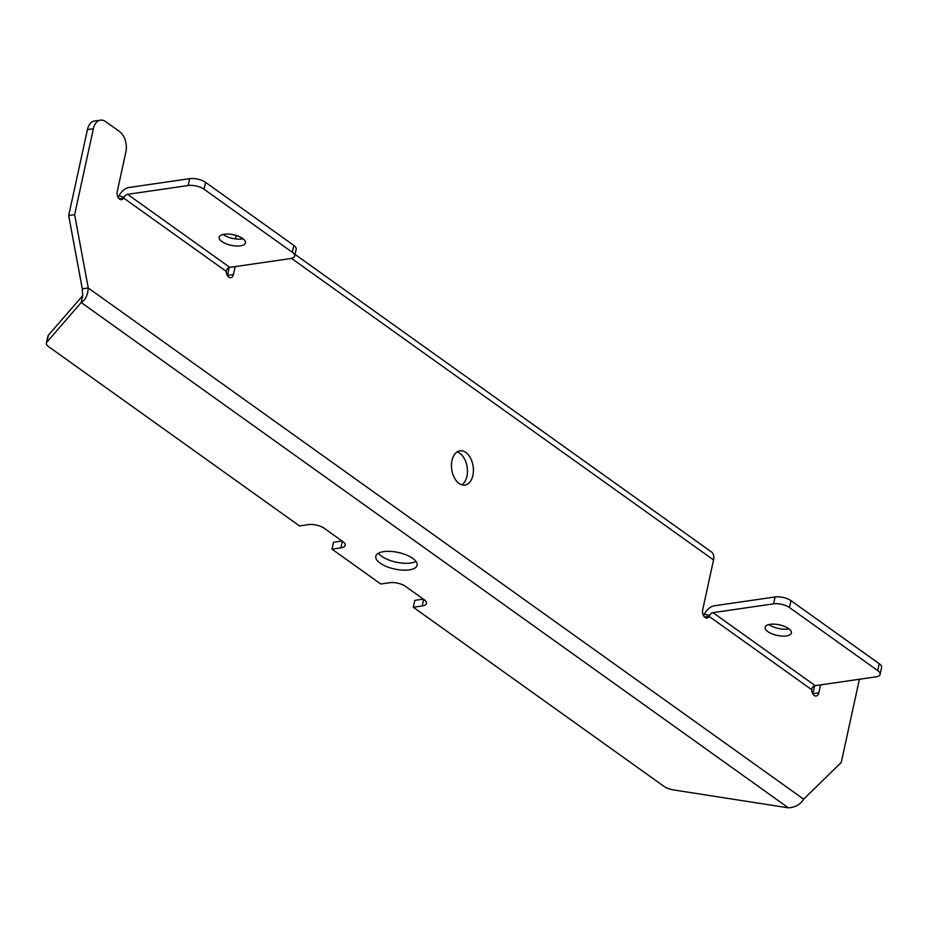 <?xml version="1.0" encoding="UTF-8"?>
<svg xmlns="http://www.w3.org/2000/svg" width="928" height="928" viewBox="0 0 928 928"><rect width="100%" height="100%" fill="white"/><g stroke="black" fill="none" stroke-linecap="round" stroke-linejoin="round"><path stroke-width="1.39" d="M240.456 245.85A13.444 5.394 12.3 0 1 226.038 243.739A13.444 5.394 12.3 0 1 219.182 237.174A13.444 5.394 12.3 0 1 224.193 234.239A13.444 5.394 12.3 0 1 238.612 236.35A13.444 5.394 12.3 0 1 245.468 242.904A13.444 5.394 12.3 0 1 240.456 245.85M243.043 238.774A13.444 5.394 12.3 0 1 241.953 238.972A13.444 5.394 12.3 0 1 223.114 234.436M786.387 635.935A13.444 5.394 12.3 0 1 771.968 633.824A13.444 5.394 12.3 0 1 765.113 627.258A13.444 5.394 12.3 0 1 770.124 624.312A13.444 5.394 12.3 0 1 784.543 626.423A13.444 5.394 12.3 0 1 791.387 632.989A13.444 5.394 12.3 0 1 786.387 635.935M788.962 628.859A13.444 5.394 12.3 0 1 787.884 629.056A13.444 5.394 12.3 0 1 769.034 624.521M409.225 569.885A21.135 8.48 12.3 0 1 386.57 566.567A21.135 8.48 12.3 0 1 375.805 556.255A21.135 8.48 12.3 0 1 383.67 551.626A21.135 8.48 12.3 0 1 406.325 554.944A21.135 8.48 12.3 0 1 417.09 565.256A21.135 8.48 12.3 0 1 409.225 569.885M415.988 561.417A21.135 8.48 12.3 0 1 410.721 563.018A21.135 8.48 12.3 0 1 378.415 553.227M472.886 475.414A17.284 10.811 -98.3 0 1 464.916 485.054A17.284 10.811 -98.3 0 1 454.349 477.723A17.284 10.811 -98.3 0 1 451.982 460.474A17.284 10.811 -98.3 0 1 459.94 450.834A17.284 10.811 -98.3 0 1 470.519 458.165A17.284 10.811 -98.3 0 1 472.886 475.414M457.075 451.936A17.284 10.811 -98.3 0 1 466.946 476.273A17.284 10.811 -98.3 0 1 461.854 484.81M342.061 541.036L333.5 542.277L332.004 549.156L340.901 547.856A11.53 4.628 -167.7 0 0 345.193 545.328A11.53 4.628 -167.7 0 0 342.838 541.581L324.243 528.299A11.53 4.628 -167.7 0 0 308.374 524.622L299.477 525.909L48.766 346.77A11.53 4.628 12.3 0 1 46.4 343.012L47.896 336.145A11.53 4.628 12.3 0 1 48.372 335.228L82.708 295.672L82.302 288.852L88.241 287.993L74.623 214.681L93.368 128.737A15.37 9.616 -98.3 0 1 100.444 120.164A15.37 9.616 -98.3 0 1 105.653 121.626L119.596 131.579A15.37 9.616 -98.3 0 1 125.883 151.972L117.264 191.516A5.765 3.608 81.7 0 0 118.053 197.258A5.765 3.608 81.7 0 0 121.58 199.706A5.765 3.608 81.7 0 0 123.668 198.07L124.224 197.154A3.84 2.575 125.5 0 1 127.577 194.335L188.175 185.53A11.53 4.628 12.3 0 1 204.044 189.219L292.32 252.3A11.53 4.628 12.3 0 1 294.686 256.047A11.53 4.628 12.3 0 1 290.394 258.576L229.796 267.38A3.84 2.575 -54.5 0 0 226.444 270.199L226.281 271.394A5.765 3.608 81.7 0 0 230.77 277.716A5.765 3.608 81.7 0 0 233.427 274.502L235.144 266.603M859.386 679.261L841.244 762.456L803.648 799.17C800.377 804.53 795.284 807.418 788.371 807.836L673.612 789.937A11.53 4.628 12.3 0 1 664.03 786.399L413.308 607.248L422.205 605.949A11.53 4.628 -167.7 0 0 426.497 603.432A11.53 4.628 -167.7 0 0 424.142 599.685L405.559 586.403A11.53 4.628 -167.7 0 0 389.69 582.714L380.782 584.014L332.004 549.156M295.046 254.4L711.358 551.87A11.53 7.714 125.5 0 1 713.551 559.955L702.682 609.812A5.765 3.608 81.7 0 0 703.47 615.566A5.765 3.608 81.7 0 0 706.997 618.002A5.765 3.608 81.7 0 0 709.085 616.366L709.642 615.461A3.84 2.575 125.5 0 1 712.994 612.642L773.592 603.838A11.53 4.628 12.3 0 1 789.461 607.527L877.737 670.596A11.53 4.628 12.3 0 1 880.104 674.354A11.53 4.628 12.3 0 1 875.812 676.872L815.213 685.676A3.84 2.575 -54.5 0 0 811.861 688.495L811.698 689.69A5.765 3.608 81.7 0 0 816.188 696.023A5.765 3.608 81.7 0 0 818.844 692.81L820.561 684.899M241.152 239.076L241.442 237.719M82.302 288.852L68.695 215.551L74.623 214.681M227.43 275.616A5.765 3.608 81.7 0 0 227.488 275.372L229.193 267.531M235.434 238.925L236.188 235.48M812.847 693.912A5.765 3.608 81.7 0 0 812.905 693.668L814.622 685.827M68.695 215.551L87.429 129.595A15.37 9.616 -98.3 0 1 94.517 121.023L100.444 120.164M119.12 198.731L123.668 198.07L226.281 271.394M704.538 617.027L709.085 616.366L811.698 689.69M82.708 295.661L81.212 302.54C85.376 300.162 87.719 295.313 88.241 287.993L803.648 799.17M46.4 343.012A11.53 4.628 12.3 0 1 46.876 342.107L81.212 302.54L788.371 807.836M413.308 607.248L414.804 600.37L423.365 599.128M709.642 615.461L704.433 614.22A11.53 7.714 125.5 0 1 714.49 605.764L775.089 596.959A11.53 4.628 12.3 0 1 790.958 600.648L879.234 663.729A11.53 4.628 12.3 0 1 881.6 667.476L880.104 674.354M703.633 615.856L704.433 614.22M124.224 197.154L119.016 195.912A11.53 7.714 125.5 0 1 129.073 187.468L189.672 178.663A11.53 4.628 12.3 0 1 205.54 182.34L293.816 245.421A11.53 4.628 12.3 0 1 296.183 249.168L294.686 256.047M118.216 197.548L119.016 195.912M713.551 559.955L291.473 258.367M87.429 129.595L93.368 128.737M227.488 275.372L233.427 274.502M812.905 693.668L818.844 692.81M48.372 335.228L46.876 342.107M342.351 541.233L340.901 547.856M423.655 599.337L422.205 605.949M815.213 685.676L712.994 612.642M229.796 267.38L127.577 194.335M879.234 663.729L877.737 670.596M790.958 600.648L789.461 607.527M775.089 596.959L773.592 603.838M293.816 245.421L292.32 252.3M205.54 182.34L204.044 189.219M189.672 178.663L188.175 185.53"/></g></svg>
